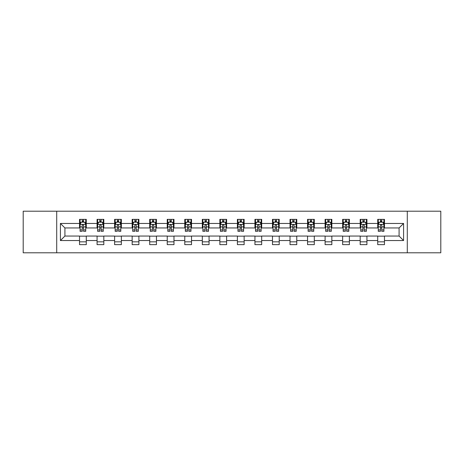 <?xml version="1.0" encoding="UTF-8"?>
<svg xmlns="http://www.w3.org/2000/svg" width="464" height="464" viewBox="0 0 464 464"><rect width="100%" height="100%" fill="white"/><g stroke="black" fill="none" stroke-linecap="round" stroke-linejoin="round"><path stroke-width="0.7" d="M407.293 252.799L440.8 252.799L440.8 211.201L407.293 211.201L407.293 252.799L56.707 252.799L56.707 211.201L23.2 211.201L23.2 252.799L56.707 252.799M407.293 211.201L56.707 211.201M384.47 223.457L384.47 219.35L377.719 219.35L377.719 223.457L366.925 223.457L366.925 219.35L360.18 219.35L360.18 223.457L349.386 223.457L349.386 219.35L342.641 219.35L342.641 223.457L331.847 223.457L331.847 219.35L325.102 219.35L325.102 223.457L314.308 223.457L314.308 219.35L307.557 219.35L307.557 223.457L296.763 223.457L296.763 219.35L290.017 219.35L290.017 223.457L279.224 223.457L279.224 219.35L272.478 219.35L272.478 223.457L261.684 223.457L261.684 219.35L254.939 219.35L254.939 223.457L244.145 223.457L244.145 219.35L237.4 219.35L237.4 223.457L226.6 223.457L226.6 219.35L219.855 219.35L219.855 223.457L209.061 223.457L209.061 219.35L202.316 219.35L202.316 223.457L191.522 223.457L191.522 219.35L184.776 219.35L184.776 223.457L173.983 223.457L173.983 219.35L167.237 219.35L167.237 223.457L156.443 223.457L156.443 219.35L149.692 219.35L149.692 223.457L138.898 223.457L138.898 219.35L132.153 219.35L132.153 223.457L121.359 223.457L121.359 219.35L114.614 219.35L114.614 223.457L103.82 223.457L103.82 219.35L97.075 219.35L97.075 223.457L86.281 223.457L86.281 219.35L79.53 219.35L79.53 223.457L60.419 223.457L60.419 240.543L64.914 236.048L79.53 236.048L79.53 244.65L86.281 244.65L86.281 236.048L97.075 236.048L97.075 244.65L103.82 244.65L103.82 236.048L114.614 236.048L114.614 244.65L121.359 244.65L121.359 236.048L132.153 236.048L132.153 244.65L138.898 244.65L138.898 236.048L149.692 236.048L149.692 244.65L156.443 244.65L156.443 236.048L167.237 236.048L167.237 244.65L173.983 244.65L173.983 236.048L184.776 236.048L184.776 244.65L191.522 244.65L191.522 236.048L202.316 236.048L202.316 244.65L209.061 244.65L209.061 236.048L219.855 236.048L219.855 244.65L226.6 244.65L226.6 236.048L237.4 236.048L237.4 244.65L244.145 244.65L244.145 236.048L254.939 236.048L254.939 244.65L261.684 244.65L261.684 236.048L272.478 236.048L272.478 244.65L279.224 244.65L279.224 236.048L290.017 236.048L290.017 244.65L296.763 244.65L296.763 236.048L307.557 236.048L307.557 244.65L314.308 244.65L314.308 236.048L325.102 236.048L325.102 244.65L331.847 244.65L331.847 236.048L342.641 236.048L342.641 244.65L349.386 244.65L349.386 236.048L360.18 236.048L360.18 244.65L366.925 244.65L366.925 236.048L377.719 236.048L377.719 244.65L384.47 244.65L384.47 236.048L399.086 236.048L399.086 227.952L384.47 227.952L384.47 223.457L403.581 223.457L403.581 240.543L384.47 240.543M377.719 240.543L366.925 240.543M360.18 240.543L349.386 240.543M342.641 240.543L331.847 240.543M325.102 240.543L314.308 240.543M307.557 240.543L296.763 240.543M290.017 240.543L279.224 240.543M272.478 240.543L261.684 240.543M254.939 240.543L244.145 240.543M237.4 240.543L226.6 240.543M219.855 240.543L209.061 240.543M202.316 240.543L191.522 240.543M184.776 240.543L173.983 240.543M167.237 240.543L156.443 240.543M149.692 240.543L138.898 240.543M132.153 240.543L121.359 240.543M114.614 240.543L103.82 240.543M97.075 240.543L86.281 240.543M79.53 240.543L60.419 240.543M377.719 223.457L377.719 227.952L366.925 227.952L366.925 223.457M360.18 223.457L360.18 227.952L349.386 227.952L349.386 223.457M342.641 223.457L342.641 227.952L331.847 227.952L331.847 223.457M325.102 223.457L325.102 227.952L314.308 227.952L314.308 223.457M307.557 223.457L307.557 227.952L296.763 227.952L296.763 223.457M290.017 223.457L290.017 227.952L279.224 227.952L279.224 223.457M272.478 223.457L272.478 227.952L261.684 227.952L261.684 223.457M254.939 223.457L254.939 227.952L244.145 227.952L244.145 223.457M237.4 223.457L237.4 227.952L226.6 227.952L226.6 223.457M219.855 223.457L219.855 227.952L209.061 227.952L209.061 223.457M202.316 223.457L202.316 227.952L191.522 227.952L191.522 223.457M184.776 223.457L184.776 227.952L173.983 227.952L173.983 223.457M167.237 223.457L167.237 227.952L156.443 227.952L156.443 223.457M149.692 223.457L149.692 227.952L138.898 227.952L138.898 223.457M132.153 223.457L132.153 227.952L121.359 227.952L121.359 223.457M114.614 223.457L114.614 227.952L103.82 227.952L103.82 223.457M97.075 223.457L97.075 227.952L86.281 227.952L86.281 223.457M79.53 223.457L79.53 227.952L64.914 227.952L60.419 223.457M64.914 227.952L64.914 236.048M403.581 240.543L399.086 236.048M399.086 227.952L403.581 223.457M79.53 222.163L80.092 222.163M82.232 222.163L83.578 222.163M85.718 222.163L86.281 222.163M79.53 227.841L80.092 227.841M82.232 227.841L83.578 227.841M85.718 227.841L86.281 227.841M79.53 236.159L86.281 236.159M79.53 241.837L86.281 241.837M97.075 236.159L103.82 236.159M97.075 241.837L103.82 241.837M97.075 222.163L97.637 222.163M99.772 222.163L101.123 222.163M103.257 222.163L103.82 222.163M97.075 227.841L97.637 227.841M99.772 227.841L101.123 227.841M103.257 227.841L103.82 227.841M114.614 236.159L121.359 236.159M114.614 241.837L121.359 241.837M114.614 222.163L115.176 222.163M117.311 222.163L118.662 222.163M120.797 222.163L121.359 222.163M114.614 227.841L115.176 227.841M117.311 227.841L118.662 227.841M120.797 227.841L121.359 227.841M132.153 236.159L138.898 236.159M132.153 241.837L138.898 241.837M132.153 222.163L132.716 222.163M134.85 222.163L136.201 222.163M138.336 222.163L138.898 222.163M132.153 227.841L132.716 227.841M134.85 227.841L136.201 227.841M138.336 227.841L138.898 227.841M149.692 236.159L156.443 236.159M149.692 241.837L156.443 241.837M149.692 222.163L150.255 222.163M152.395 222.163L153.741 222.163M155.881 222.163L156.443 222.163M149.692 227.841L150.255 227.841M152.395 227.841L153.741 227.841M155.881 227.841L156.443 227.841M167.237 236.159L173.983 236.159M167.237 241.837L173.983 241.837M167.237 222.163L167.8 222.163M169.934 222.163L171.286 222.163M173.42 222.163L173.983 222.163M167.237 227.841L167.8 227.841M169.934 227.841L171.286 227.841M173.42 227.841L173.983 227.841M184.776 236.159L191.522 236.159M184.776 241.837L191.522 241.837M184.776 222.163L185.339 222.163M187.473 222.163L188.825 222.163M190.959 222.163L191.522 222.163M184.776 227.841L185.339 227.841M187.473 227.841L188.825 227.841M190.959 227.841L191.522 227.841M202.316 236.159L209.061 236.159M202.316 241.837L209.061 241.837M202.316 222.163L202.878 222.163M205.013 222.163L206.364 222.163M208.498 222.163L209.061 222.163M202.316 227.841L202.878 227.841M205.013 227.841L206.364 227.841M208.498 227.841L209.061 227.841M219.855 236.159L226.6 236.159M219.855 241.837L226.6 241.837M219.855 222.163L220.417 222.163M222.558 222.163L223.903 222.163M226.043 222.163L226.6 222.163M219.855 227.841L220.417 227.841M222.558 227.841L223.903 227.841M226.043 227.841L226.6 227.841M237.4 236.159L244.145 236.159M237.4 241.837L244.145 241.837M237.4 222.163L237.957 222.163M240.097 222.163L241.442 222.163M243.583 222.163L244.145 222.163M237.4 227.841L237.957 227.841M240.097 227.841L241.442 227.841M243.583 227.841L244.145 227.841M254.939 236.159L261.684 236.159M254.939 241.837L261.684 241.837M254.939 222.163L255.502 222.163M257.636 222.163L258.987 222.163M261.122 222.163L261.684 222.163M254.939 227.841L255.502 227.841M257.636 227.841L258.987 227.841M261.122 227.841L261.684 227.841M272.478 236.159L279.224 236.159M272.478 241.837L279.224 241.837M272.478 222.163L273.041 222.163M275.175 222.163L276.527 222.163M278.661 222.163L279.224 222.163M272.478 227.841L273.041 227.841M275.175 227.841L276.527 227.841M278.661 227.841L279.224 227.841M290.017 236.159L296.763 236.159M290.017 241.837L296.763 241.837M290.017 222.163L290.58 222.163M292.714 222.163L294.066 222.163M296.2 222.163L296.763 222.163M290.017 227.841L290.58 227.841M292.714 227.841L294.066 227.841M296.2 227.841L296.763 227.841M307.557 236.159L314.308 236.159M307.557 241.837L314.308 241.837M307.557 222.163L308.119 222.163M310.259 222.163L311.605 222.163M313.745 222.163L314.308 222.163M307.557 227.841L308.119 227.841M310.259 227.841L311.605 227.841M313.745 227.841L314.308 227.841M325.102 236.159L331.847 236.159M325.102 241.837L331.847 241.837M325.102 222.163L325.664 222.163M327.799 222.163L329.15 222.163M331.284 222.163L331.847 222.163M325.102 227.841L325.664 227.841M327.799 227.841L329.15 227.841M331.284 227.841L331.847 227.841M342.641 236.159L349.386 236.159M342.641 241.837L349.386 241.837M342.641 222.163L343.203 222.163M345.338 222.163L346.689 222.163M348.824 222.163L349.386 222.163M342.641 227.841L343.203 227.841M345.338 227.841L346.689 227.841M348.824 227.841L349.386 227.841M360.18 236.159L366.925 236.159M360.18 241.837L366.925 241.837M360.18 222.163L360.743 222.163M362.877 222.163L364.228 222.163M366.363 222.163L366.925 222.163M360.18 227.841L360.743 227.841M362.877 227.841L364.228 227.841M366.363 227.841L366.925 227.841M377.719 236.159L384.47 236.159M377.719 241.837L384.47 241.837M377.719 222.163L378.282 222.163M380.422 222.163L381.768 222.163M383.908 222.163L384.47 222.163M377.719 227.841L378.282 227.841M380.422 227.841L381.768 227.841M383.908 227.841L384.47 227.841M83.578 220.812L82.232 220.812M85.718 229.918L83.578 229.918L83.578 231.327L85.718 231.327L85.718 224.466L84.593 222.215L81.217 222.215L80.092 224.466L80.092 231.327L82.232 231.327L82.232 229.918L80.092 229.918M80.092 224.466L80.092 219.35M85.718 224.466L85.718 219.35M82.232 222.215L82.232 219.35M83.578 219.35L83.578 222.215M83.578 229.918L83.578 225.313C83.131 224.443 82.679 224.443 82.232 225.313L82.232 229.918M101.123 220.812L99.772 220.812M103.257 229.918L101.123 229.918L101.123 231.327L103.257 231.327L103.257 224.466L102.132 222.215L98.757 222.215L97.637 224.466L97.637 231.327L99.772 231.327L99.772 229.918L97.637 229.918M97.637 224.466L97.637 219.35M103.257 224.466L103.257 219.35M99.772 222.215L99.772 219.35M101.123 219.35L101.123 222.215M101.123 229.918L101.123 225.313C100.671 224.443 100.224 224.443 99.772 225.313L99.772 229.918M118.662 220.812L117.311 220.812M120.797 229.918L118.662 229.918L118.662 231.327L120.797 231.327L120.797 224.466L119.671 222.215L116.302 222.215L115.176 224.466L115.176 231.327L117.311 231.327L117.311 229.918L115.176 229.918M115.176 224.466L115.176 219.35M120.797 224.466L120.797 219.35M117.311 222.215L117.311 219.35M118.662 219.35L118.662 222.215M118.662 229.918L118.662 225.313C118.21 224.443 117.763 224.443 117.311 225.313L117.311 229.918M136.201 220.812L134.85 220.812M138.336 229.918L136.201 229.918L136.201 231.327L138.336 231.327L138.336 224.466L137.216 222.215L133.841 222.215L132.716 224.466L132.716 231.327L134.85 231.327L134.85 229.918L132.716 229.918M132.716 224.466L132.716 219.35M138.336 224.466L138.336 219.35M134.85 222.215L134.85 219.35M136.201 219.35L136.201 222.215M136.201 229.918L136.201 225.313C135.755 224.443 135.302 224.443 134.85 225.313L134.85 229.918M153.741 220.812L152.395 220.812M155.881 229.918L153.741 229.918L153.741 231.327L155.881 231.327L155.881 224.466L154.756 222.215L151.38 222.215L150.255 224.466L150.255 231.327L152.395 231.327L152.395 229.918L150.255 229.918M150.255 224.466L150.255 219.35M155.881 224.466L155.881 219.35M152.395 222.215L152.395 219.35M153.741 219.35L153.741 222.215M153.741 229.918L153.741 225.313C153.294 224.443 152.842 224.443 152.395 225.313L152.395 229.918M171.286 220.812L169.934 220.812M173.42 229.918L171.286 229.918L171.286 231.327L173.42 231.327L173.42 224.466L172.295 222.215L168.919 222.215L167.8 224.466L167.8 231.327L169.934 231.327L169.934 229.918L167.8 229.918M167.8 224.466L167.8 219.35M173.42 224.466L173.42 219.35M169.934 222.215L169.934 219.35M171.286 219.35L171.286 222.215M171.286 229.918L171.286 225.313C170.833 224.443 170.387 224.443 169.934 225.313L169.934 229.918M188.825 220.812L187.473 220.812M190.959 229.918L188.825 229.918L188.825 231.327L190.959 231.327L190.959 224.466L189.834 222.215L186.464 222.215L185.339 224.466L185.339 231.327L187.473 231.327L187.473 229.918L185.339 229.918M185.339 224.466L185.339 219.35M190.959 224.466L190.959 219.35M187.473 222.215L187.473 219.35M188.825 219.35L188.825 222.215M188.825 229.918L188.825 225.313C188.372 224.443 187.926 224.443 187.473 225.313L187.473 229.918M206.364 220.812L205.013 220.812M208.498 229.918L206.364 229.918L206.364 231.327L208.498 231.327L208.498 224.466L207.373 222.215L204.003 222.215L202.878 224.466L202.878 231.327L205.013 231.327L205.013 229.918L202.878 229.918M202.878 224.466L202.878 219.35M208.498 224.466L208.498 219.35M205.013 222.215L205.013 219.35M206.364 219.35L206.364 222.215M206.364 229.918L206.364 225.313C205.917 224.443 205.465 224.443 205.013 225.313L205.013 229.918M223.903 220.812L222.558 220.812M226.043 229.918L223.903 229.918L223.903 231.327L226.043 231.327L226.043 224.466L224.918 222.215L221.543 222.215L220.417 224.466L220.417 231.327L222.558 231.327L222.558 229.918L220.417 229.918M220.417 224.466L220.417 219.35M226.043 224.466L226.043 219.35M222.558 222.215L222.558 219.35M223.903 219.35L223.903 222.215M223.903 229.918L223.903 225.313C223.457 224.443 223.004 224.443 222.558 225.313L222.558 229.918M241.442 220.812L240.097 220.812M243.583 229.918L241.442 229.918L241.442 231.327L243.583 231.327L243.583 224.466L242.457 222.215L239.082 222.215L237.957 224.466L237.957 231.327L240.097 231.327L240.097 229.918L237.957 229.918M237.957 224.466L237.957 219.35M243.583 224.466L243.583 219.35M240.097 222.215L240.097 219.35M241.442 219.35L241.442 222.215M241.442 229.918L241.442 225.313C240.996 224.443 240.543 224.443 240.097 225.313L240.097 229.918M258.987 220.812L257.636 220.812M261.122 229.918L258.987 229.918L258.987 231.327L261.122 231.327L261.122 224.466L259.997 222.215L256.627 222.215L255.502 224.466L255.502 231.327L257.636 231.327L257.636 229.918L255.502 229.918M255.502 224.466L255.502 219.35M261.122 224.466L261.122 219.35M257.636 222.215L257.636 219.35M258.987 219.35L258.987 222.215M258.987 229.918L258.987 225.313C258.535 224.443 258.088 224.443 257.636 225.313L257.636 229.918M276.527 220.812L275.175 220.812M278.661 229.918L276.527 229.918L276.527 231.327L278.661 231.327L278.661 224.466L277.536 222.215L274.166 222.215L273.041 224.466L273.041 231.327L275.175 231.327L275.175 229.918L273.041 229.918M273.041 224.466L273.041 219.35M278.661 224.466L278.661 219.35M275.175 222.215L275.175 219.35M276.527 219.35L276.527 222.215M276.527 229.918L276.527 225.313C276.074 224.443 275.628 224.443 275.175 225.313L275.175 229.918M294.066 220.812L292.714 220.812M296.2 229.918L294.066 229.918L294.066 231.327L296.2 231.327L296.2 224.466L295.081 222.215L291.705 222.215L290.58 224.466L290.58 231.327L292.714 231.327L292.714 229.918L290.58 229.918M290.58 224.466L290.58 219.35M296.2 224.466L296.2 219.35M292.714 222.215L292.714 219.35M294.066 219.35L294.066 222.215M294.066 229.918L294.066 225.313C293.619 224.443 293.167 224.443 292.714 225.313L292.714 229.918M311.605 220.812L310.259 220.812M313.745 229.918L311.605 229.918L311.605 231.327L313.745 231.327L313.745 224.466L312.62 222.215L309.244 222.215L308.119 224.466L308.119 231.327L310.259 231.327L310.259 229.918L308.119 229.918M308.119 224.466L308.119 219.35M313.745 224.466L313.745 219.35M310.259 222.215L310.259 219.35M311.605 219.35L311.605 222.215M311.605 229.918L311.605 225.313C311.158 224.443 310.706 224.443 310.259 225.313L310.259 229.918M329.15 220.812L327.799 220.812M331.284 229.918L329.15 229.918L329.15 231.327L331.284 231.327L331.284 224.466L330.159 222.215L326.784 222.215L325.664 224.466L325.664 231.327L327.799 231.327L327.799 229.918L325.664 229.918M325.664 224.466L325.664 219.35M331.284 224.466L331.284 219.35M327.799 222.215L327.799 219.35M329.15 219.35L329.15 222.215M329.15 229.918L329.15 225.313C328.698 224.443 328.251 224.443 327.799 225.313L327.799 229.918M346.689 220.812L345.338 220.812M348.824 229.918L346.689 229.918L346.689 231.327L348.824 231.327L348.824 224.466L347.698 222.215L344.329 222.215L343.203 224.466L343.203 231.327L345.338 231.327L345.338 229.918L343.203 229.918M343.203 224.466L343.203 219.35M348.824 224.466L348.824 219.35M345.338 222.215L345.338 219.35M346.689 219.35L346.689 222.215M346.689 229.918L346.689 225.313C346.237 224.443 345.79 224.443 345.338 225.313L345.338 229.918M364.228 220.812L362.877 220.812M366.363 229.918L364.228 229.918L364.228 231.327L366.363 231.327L366.363 224.466L365.243 222.215L361.868 222.215L360.743 224.466L360.743 231.327L362.877 231.327L362.877 229.918L360.743 229.918M360.743 224.466L360.743 219.35M366.363 224.466L366.363 219.35M362.877 222.215L362.877 219.35M364.228 219.35L364.228 222.215M364.228 229.918L364.228 225.313C363.782 224.443 363.329 224.443 362.877 225.313L362.877 229.918M381.768 220.812L380.422 220.812M383.908 229.918L381.768 229.918L381.768 231.327L383.908 231.327L383.908 224.466L382.783 222.215L379.407 222.215L378.282 224.466L378.282 231.327L380.422 231.327L380.422 229.918L378.282 229.918M378.282 224.466L378.282 219.35M383.908 224.466L383.908 219.35M380.422 222.215L380.422 219.35M381.768 219.35L381.768 222.215M381.768 229.918L381.768 225.313C381.321 224.443 380.869 224.443 380.422 225.313L380.422 229.918M85.689 224.408L80.121 224.408M80.092 222.355L81.154 222.355M84.657 222.355L85.718 222.355M82.232 226.902L80.092 226.902M85.718 226.902L83.578 226.902M83.578 221.525L82.232 221.525M103.228 224.408L97.66 224.408M97.637 222.355L98.693 222.355M102.202 222.355L103.257 222.355M99.772 226.902L97.637 226.902M103.257 226.902L101.123 226.902M101.123 221.525L99.772 221.525M120.768 224.408L115.205 224.408M115.176 222.355L116.232 222.355M119.741 222.355L120.797 222.355M117.311 226.902L115.176 226.902M120.797 226.902L118.662 226.902M118.662 221.525L117.311 221.525M138.313 224.408L132.745 224.408M132.716 222.355L133.771 222.355M137.28 222.355L138.336 222.355M134.85 226.902L132.716 226.902M138.336 226.902L136.201 226.902M136.201 221.525L134.85 221.525M155.852 224.408L150.284 224.408M150.255 222.355L151.316 222.355M154.819 222.355L155.881 222.355M152.395 226.902L150.255 226.902M155.881 226.902L153.741 226.902M153.741 221.525L152.395 221.525M173.391 224.408L167.823 224.408M167.8 222.355L168.855 222.355M172.364 222.355L173.42 222.355M169.934 226.902L167.8 226.902M173.42 226.902L171.286 226.902M171.286 221.525L169.934 221.525M190.93 224.408L185.368 224.408M185.339 222.355L186.395 222.355M189.904 222.355L190.959 222.355M187.473 226.902L185.339 226.902M190.959 226.902L188.825 226.902M188.825 221.525L187.473 221.525M208.469 224.408L202.907 224.408M202.878 222.355L203.934 222.355M207.443 222.355L208.498 222.355M205.013 226.902L202.878 226.902M208.498 226.902L206.364 226.902M206.364 221.525L205.013 221.525M226.014 224.408L220.446 224.408M220.417 222.355L221.473 222.355M224.982 222.355L226.043 222.355M222.558 226.902L220.417 226.902M226.043 226.902L223.903 226.902M223.903 221.525L222.558 221.525M243.554 224.408L237.986 224.408M237.957 222.355L239.018 222.355M242.527 222.355L243.583 222.355M240.097 226.902L237.957 226.902M243.583 226.902L241.442 226.902M241.442 221.525L240.097 221.525M261.093 224.408L255.531 224.408M255.502 222.355L256.557 222.355M260.066 222.355L261.122 222.355M257.636 226.902L255.502 226.902M261.122 226.902L258.987 226.902M258.987 221.525L257.636 221.525M278.632 224.408L273.07 224.408M273.041 222.355L274.096 222.355M277.605 222.355L278.661 222.355M275.175 226.902L273.041 226.902M278.661 226.902L276.527 226.902M276.527 221.525L275.175 221.525M296.177 224.408L290.609 224.408M290.58 222.355L291.636 222.355M295.145 222.355L296.2 222.355M292.714 226.902L290.58 226.902M296.2 226.902L294.066 226.902M294.066 221.525L292.714 221.525M313.716 224.408L308.148 224.408M308.119 222.355L309.181 222.355M312.684 222.355L313.745 222.355M310.259 226.902L308.119 226.902M313.745 226.902L311.605 226.902M311.605 221.525L310.259 221.525M331.255 224.408L325.687 224.408M325.664 222.355L326.72 222.355M330.229 222.355L331.284 222.355M327.799 226.902L325.664 226.902M331.284 226.902L329.15 226.902M329.15 221.525L327.799 221.525M348.795 224.408L343.232 224.408M343.203 222.355L344.259 222.355M347.768 222.355L348.824 222.355M345.338 226.902L343.203 226.902M348.824 226.902L346.689 226.902M346.689 221.525L345.338 221.525M366.34 224.408L360.772 224.408M360.743 222.355L361.798 222.355M365.307 222.355L366.363 222.355M362.877 226.902L360.743 226.902M366.363 226.902L364.228 226.902M364.228 221.525L362.877 221.525M383.879 224.408L378.311 224.408M378.282 222.355L379.343 222.355M382.846 222.355L383.908 222.355M380.422 226.902L378.282 226.902M383.908 226.902L381.768 226.902M381.768 221.525L380.422 221.525"/></g></svg>
